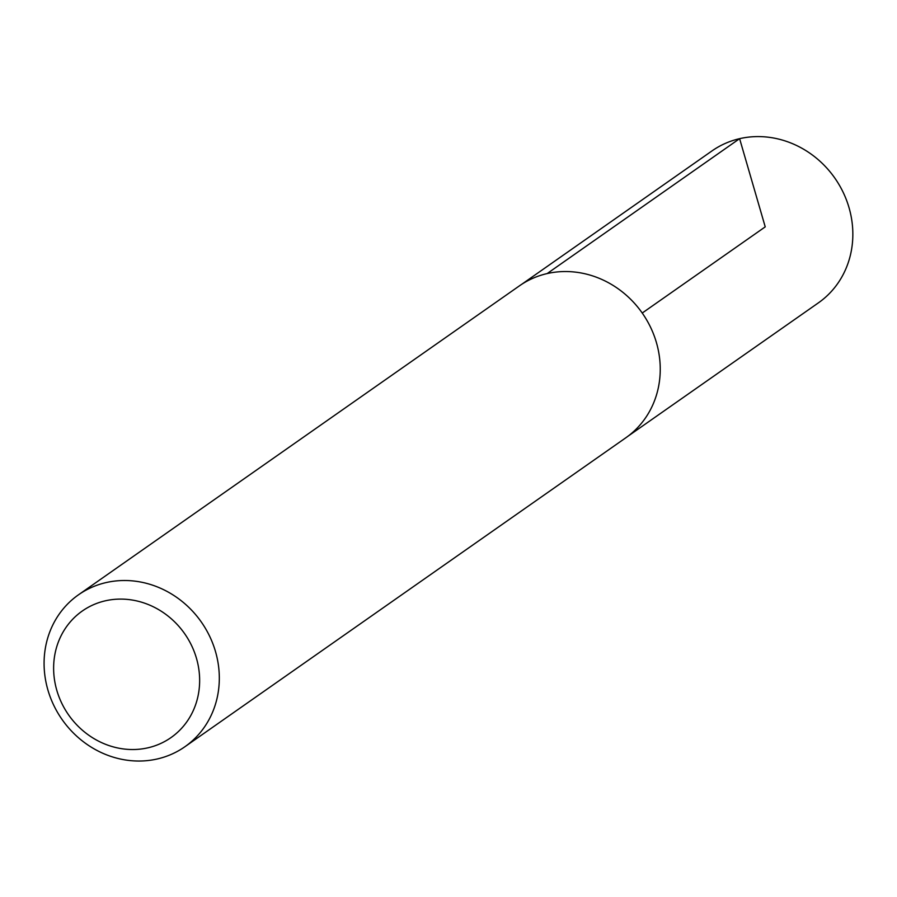<?xml version="1.0" encoding="UTF-8"?>
<svg xmlns="http://www.w3.org/2000/svg" width="897" height="897" viewBox="0 0 897 897"><rect width="100%" height="100%" fill="white"/><g stroke="black" fill="none" stroke-linecap="round" stroke-linejoin="round"><path stroke-width="1.35" d="M105.285 600.822A77.288 70.829 55 0 1 197.777 697.182A77.288 70.829 55 0 1 76.839 724.944A77.288 70.829 55 0 1 105.285 600.822M106.081 582.579A92.75 84.991 55 0 1 209.629 636.22A92.75 84.991 55 0 1 184.928 746.719A92.75 84.991 55 0 1 62.095 719.54A92.75 84.991 55 0 1 78.476 594.812A92.75 84.991 55 0 1 106.081 582.579M78.476 594.812L519.419 285.851A92.75 84.991 55 0 1 547.013 273.607A92.75 84.991 55 0 1 650.56 327.259A92.75 84.991 55 0 1 625.859 437.758L184.928 746.719M521.74 284.282L711.994 150.909A92.75 84.991 55 0 1 739.61 138.665A92.75 84.991 55 0 1 843.158 192.317A92.75 84.991 55 0 1 818.434 302.827L628.135 436.11M642.241 313.031L765.231 226.863L739.61 138.665L547.136 273.585"/></g></svg>
